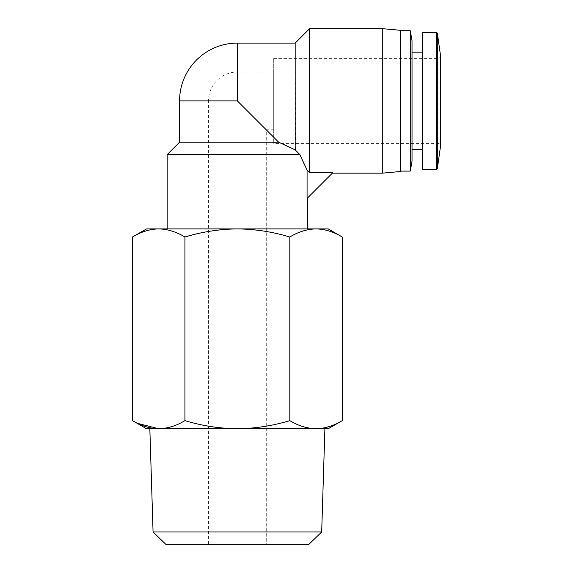 <?xml version="1.0" encoding="UTF-8"?>
<svg xmlns="http://www.w3.org/2000/svg" width="573" height="573" viewBox="0 0 573 573"><rect width="100%" height="100%" fill="white"/><g stroke="black" fill="none" stroke-linecap="round" stroke-linejoin="round"><path stroke-width="0.43" stroke-dasharray="2.87 2.15" d="M273.708 72.005L273.708 129.806L273.708 72.005L237.372 72.005A28.901 28.901 0 0 0 208.472 100.905L237.372 100.905L266.273 129.806L237.372 100.905L208.472 100.905L208.472 544.35L237.372 544.35L208.472 544.35M273.708 129.806L266.273 129.806L266.273 544.35L237.372 544.35L308.904 544.35M153.07 531.966L321.682 531.966M273.708 58.382L438.037 58.382A2.478 2.478 0 0 0 440.515 55.903L440.515 145.907A2.478 2.478 0 0 0 438.037 143.436L438.037 58.382L438.037 143.436L273.708 143.436L273.708 58.382L273.708 143.436M146.538 428.74L328.207 428.74M440.515 145.907L440.515 55.903M307.565 228.899L167.18 228.899L307.565 228.899M307.565 197.936L307.078 198.423L307.565 197.936M412.023 52.186L412.023 149.625L412.023 52.186M422.351 52.186L422.351 149.625L422.351 52.186M295.489 150.176L295.181 43.104M309.628 28.65L309.628 172.688L332.813 172.688L307.078 198.423L307.078 170.117M304.184 164.165L306.046 168.025M167.18 154.581L299.858 154.581L297.716 152.425M179.571 142.197L278.664 142.197L237.372 100.905L237.372 43.104M400.463 30.713L400.463 171.098L400.463 30.713M165.841 544.35L266.273 544.35M440.515 146.323L440.515 55.488M158.707 428.74C167.638 428.525 176.384 425.818 184.929 420.625C202.025 425.818 219.509 428.525 237.372 428.74C255.243 428.525 272.719 425.818 289.816 420.625C298.368 425.818 307.107 428.525 316.038 428.74C324.97 428.525 333.715 425.818 342.26 420.625M132.485 420.625L137.642 423.375M184.929 420.625L184.929 237.014C202.025 231.821 219.509 229.121 237.372 228.899C255.243 229.121 272.719 231.821 289.816 237.014L289.816 420.625M289.816 237.014C298.368 231.821 307.107 229.121 316.038 228.899C324.97 229.121 333.715 231.821 342.26 237.014M146.538 228.899L158.707 228.899C167.638 229.121 176.384 231.821 184.929 237.014M158.707 228.899L328.207 228.899M422.351 169.443L422.351 32.367M412.023 161.185L412.023 40.626M382.298 28.65L382.298 173.161M410.275 171.098L410.275 30.713M400.463 30.305L400.463 171.513M237.372 72.005L237.372 100.905L237.372 72.005M436.497 169.443L436.497 32.367M437.314 168.734L437.314 33.076M179.571 100.905L237.372 100.905"/><path stroke-width="0.86" d="M306.046 168.025L307.078 170.117L309.628 172.688L307.078 170.117L307.078 198.423L332.813 172.688L309.628 172.688L309.628 28.65L295.181 43.104L237.372 43.104A57.801 57.801 0 0 0 179.571 100.905L179.571 142.197L167.18 154.581L299.858 154.581L304.184 164.165M153.07 531.966L321.682 531.966L308.904 544.35L165.841 544.35L153.07 531.966L149.84 428.74M437.314 168.734L437.314 33.076L440.515 55.488L440.515 146.323L437.314 168.734L436.497 169.443L422.351 169.443L422.351 32.367L436.497 32.367L436.497 169.443M307.565 228.899L307.565 197.936M307.078 170.117L299.858 154.581L295.181 149.861L278.664 142.197L179.571 142.197M167.18 228.899L167.18 154.581M412.023 149.625L422.351 149.625M412.023 52.186L422.351 52.186M297.716 152.425L295.489 150.176M332.34 173.161L382.298 173.161L382.298 28.65L309.628 28.65M281.572 143.436L295.181 149.861L295.181 43.104M412.023 40.626L412.023 161.185L410.275 171.098L410.275 30.713L412.023 40.626M382.298 173.161L400.463 171.513L400.463 30.305L382.298 28.65M400.463 171.098L410.275 171.098M400.463 30.713L410.275 30.713M342.26 237.014C333.715 231.821 324.97 229.121 316.038 228.899L328.207 228.899L342.26 237.014L342.26 420.625L328.207 428.74L146.538 428.74L132.485 420.625L132.485 237.014C141.03 231.821 149.775 229.121 158.707 228.899C149.775 229.121 141.03 231.821 132.485 237.014L146.538 228.899L158.707 228.899C167.638 229.121 176.384 231.821 184.929 237.014L184.929 420.625C176.384 425.818 167.638 428.525 158.707 428.74C149.775 428.525 141.03 425.818 132.485 420.625M137.642 423.375L158.707 428.74M342.26 420.625C333.715 425.818 324.97 428.525 316.038 428.74C307.107 428.525 298.368 425.818 289.816 420.625C272.719 425.818 255.243 428.525 237.372 428.74C219.509 428.525 202.025 425.818 184.929 420.625M289.816 420.625L289.816 237.014C272.719 231.821 255.243 229.121 237.372 228.899C219.509 229.121 202.025 231.821 184.929 237.014M158.707 228.899L316.038 228.899C307.107 229.121 298.368 231.821 289.816 237.014M237.372 43.104L237.372 100.905L278.664 142.197M237.372 100.905L179.571 100.905M321.682 531.966L324.905 428.74M437.314 33.076L436.497 32.367"/></g></svg>
